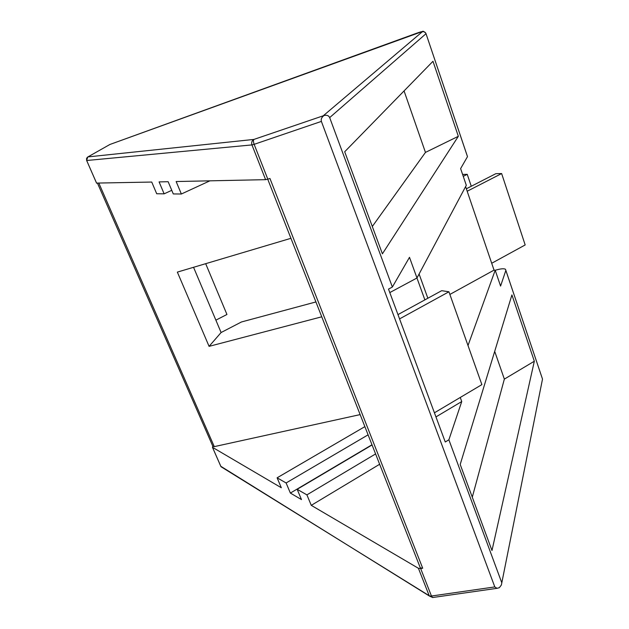 <?xml version="1.0" encoding="UTF-8"?>
<svg xmlns="http://www.w3.org/2000/svg" width="629" height="629" viewBox="0 0 629 629"><rect width="100%" height="100%" fill="white"/><g stroke="black" fill="none" stroke-linecap="round" stroke-linejoin="round"><path stroke-width="0.94" d="M364.867 426.635L277.106 477.812L286.109 482.962L368.091 434.836M372.069 444.97L297.163 489.299L306.905 494.874L375.584 453.934M360.142 414.605L214.285 446.629L98.855 183.157M321.749 316.804L209.08 346.359L177.354 272.113L290.936 238.312M96.567 183.086L151.746 182.048L156.707 193.763L164.13 193.834L171.764 190.328M164.13 193.834L159.09 181.899L168.147 181.71L173.274 193.929L181.356 194.007L176.151 181.537L265.611 179.666L267.812 179.163L254.14 144.34L251.946 144.914C251.23 142.453 251.891 140.621 253.927 139.418C253.22 140.267 253.29 141.902 254.14 144.34L321.388 121.405C320.782 119.172 321.678 117.206 324.053 115.516L253.927 139.418L87.989 156.904L86.59 158.398L86.621 160.411M109.745 144.536L417.129 33.062M109.894 144.481L87.745 157.006L109.894 144.481L422.499 31.481C422.837 30.829 423.977 31.45 425.919 33.353M212.799 446.165L212.492 447.321L281.32 487.75L277.106 477.812M432.194 597.298L429.34 596.009L432.886 597.487M220.818 466.293L429.332 595.993L431.455 596.025L432.555 597.534L497.044 588.319L494.803 586.928L431.455 596.025L420.667 568.537L418.419 568.286L311.269 505.346L306.905 494.874M501.761 583.052L542.505 379.09L501.36 585.033L499.347 587.683L497.044 588.319M420.667 568.537L422.696 568.223L269.943 178.471L267.812 179.163M321.388 121.405L494.803 586.928M501.612 582.312L448.878 439.789L445.261 441.99L388.502 289.104L392.362 287.036L329.675 117.599L426.022 33.699L467.489 156.668L460.617 168.596L466.301 185.311L416.98 277.987L389.791 292.587M324.053 115.516C326.813 114.855 328.684 115.547 329.675 117.599M422.696 568.223L420.329 567.893L419.881 566.753M212.83 446.252L214.285 446.629M392.362 287.036L409.487 257.316L416.98 277.987M432.988 61.28L458.337 136.304L382.401 253.825L344.7 151.754L432.988 61.28M495.204 270.266L497.964 269.542C501.667 268.622 504.175 268.536 505.488 269.275L505.85 270.407L500.582 286.077L495.196 270.25L468.007 345.541M460.263 397.457L461.741 401.546L448.878 439.789M511.92 294.915L534.328 361.219L491.98 550.517L460.2 464.461L511.92 294.915M209.08 346.359L221.101 332.529L241.457 321.969L315.915 301.944M371.991 444.766L290.37 493.065L286.109 482.962M290.37 493.065L301.48 499.591L297.163 489.299M379.641 464.257L311.269 505.346M427.854 298.248L419.095 274.016M181.356 194.007L209.882 180.838M205.683 263.685L226.943 314.476L215.873 320.161M463.251 176.348L467.229 174.327L462.606 174.437M471.278 186.263L467.229 174.327M221.101 332.529L193.551 267.294M495.196 270.25L494.04 270.124L465.609 186.616M372.305 226.495L425.456 152.407L458.337 136.304M404.062 90.922L425.456 152.407M472.285 497.185L504.356 379.106L494.701 351.367M504.356 379.106L534.328 361.219M397.968 314.602L441.676 290.684L448.933 291.785L399.564 318.895M434.427 412.797L481.877 384.626L448.933 291.785M466.348 188.786L495.833 173.683L501.635 173.557L467.19 191.24M491.705 263.268L525.176 244.948L501.635 173.557M461.741 401.546L435.952 416.909M494.04 270.124L449.877 294.435M416.956 278.002L424.882 299.876M87.101 157.541L87.745 157.006L86.637 160.505L251.946 144.914L265.611 179.666M96.622 183.204L86.66 160.505L96.599 183.204M418.419 568.286L429.206 595.718L220.999 466.71L212.492 447.321M212.46 447.298L220.968 466.687L223.012 467.952M417.019 33.101C420.872 31.741 422.609 31.316 422.24 31.827C424.001 31.387 425.259 32.008 426.022 33.699L467.253 155.906M422.24 31.827L323.581 115.516M505.858 270.384L542.505 379.09L505.85 270.407M420.329 567.893L267.726 179.194M212.979 446.582L97.479 183.188"/></g></svg>
